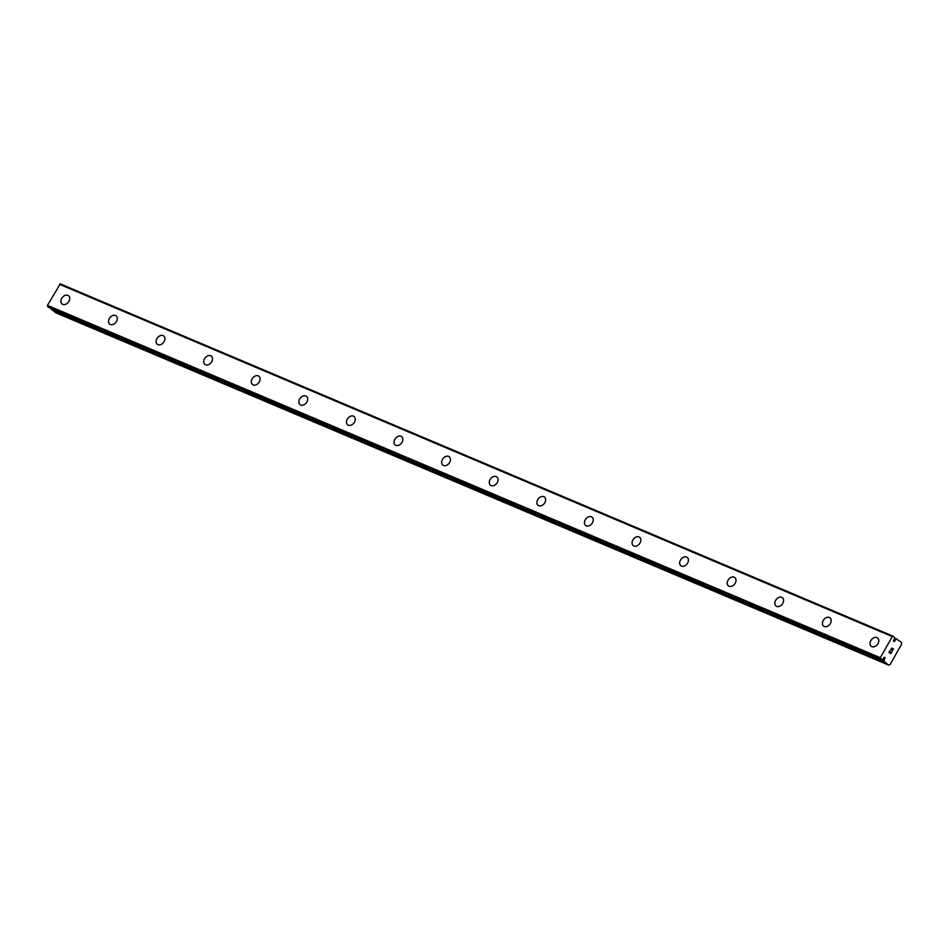 <?xml version="1.0" encoding="UTF-8"?>
<svg xmlns="http://www.w3.org/2000/svg" width="949" height="949" viewBox="0 0 949 949"><rect width="100%" height="100%" fill="white"/><g stroke="black" fill="none" stroke-linecap="round" stroke-linejoin="round"><path stroke-width="1.42" d="M884.551 659.057L884.088 660.101A2.254 1.518 -67.1 0 1 884.088 661.406L888.667 665.119L890.126 664.49L901.55 644.288L901.467 642.497L896.71 639.104A2.254 1.518 -67.1 0 1 895.666 639.638L895.037 640.539A1.044 0.7 -67.1 0 1 893.578 640.468A1.044 0.7 -67.1 0 1 893.982 639.745L894.444 638.713A2.254 1.518 -67.1 0 1 894.48 637.277L893.187 636.21L892.285 636.601L880.34 657.716L881.751 659.78A2.254 1.518 -67.1 0 1 882.867 659.175L883.507 658.262A1.044 0.7 -67.1 0 1 884.954 658.345A1.044 0.7 -67.1 0 1 884.551 659.057L883.341 658.547M67.889 295.341A5.243 3.82 127.2 0 1 68.494 295.697A5.243 3.82 127.2 0 1 68.636 301.782A5.243 3.82 127.2 0 1 62.753 304.392A5.243 3.82 127.2 0 1 62.148 304.036A5.243 3.82 127.2 0 1 62.005 297.95A5.243 3.82 127.2 0 1 67.889 295.341M62.148 304.036A5.243 3.82 127.2 0 1 61.993 297.95A5.243 3.82 127.2 0 1 67.877 295.341A5.243 3.82 127.2 0 1 68.482 295.685M109.752 324.178A5.243 3.82 127.2 0 1 109.61 318.081A5.243 3.82 127.2 0 1 115.481 315.483A5.243 3.82 127.2 0 1 116.086 315.827A5.243 3.82 127.2 0 1 116.229 321.913A5.243 3.82 127.2 0 1 110.357 324.522A5.243 3.82 127.2 0 1 109.74 324.167A5.243 3.82 127.2 0 1 109.598 318.081A5.243 3.82 127.2 0 1 115.47 315.471A5.243 3.82 127.2 0 1 116.086 315.827M157.332 344.309A5.243 3.82 127.2 0 1 157.19 338.212A5.243 3.82 127.2 0 1 163.062 335.602A5.243 3.82 127.2 0 1 163.679 335.958A5.243 3.82 127.2 0 1 163.821 342.043A5.243 3.82 127.2 0 1 157.949 344.653A5.243 3.82 127.2 0 1 157.332 344.309A5.243 3.82 127.2 0 1 157.202 338.212A5.243 3.82 127.2 0 1 163.074 335.614A5.243 3.82 127.2 0 1 163.679 335.958M204.937 364.44A5.243 3.82 127.2 0 1 204.782 358.342A5.243 3.82 127.2 0 1 210.666 355.733A5.243 3.82 127.2 0 1 211.271 356.089A5.243 3.82 127.2 0 1 211.425 362.174A5.243 3.82 127.2 0 1 205.542 364.784A5.243 3.82 127.2 0 1 204.937 364.44A5.243 3.82 127.2 0 1 204.794 358.342A5.243 3.82 127.2 0 1 210.666 355.745A5.243 3.82 127.2 0 1 211.271 356.089M252.529 384.57A5.243 3.82 127.2 0 1 252.375 378.473A5.243 3.82 127.2 0 1 258.258 375.875A5.243 3.82 127.2 0 1 258.863 376.219A5.243 3.82 127.2 0 1 259.018 382.317A5.243 3.82 127.2 0 1 253.134 384.926A5.243 3.82 127.2 0 1 252.529 384.57A5.243 3.82 127.2 0 1 252.387 378.485A5.243 3.82 127.2 0 1 258.258 375.875A5.243 3.82 127.2 0 1 258.863 376.219M300.121 404.701A5.243 3.82 127.2 0 1 299.967 398.616A5.243 3.82 127.2 0 1 305.851 396.006A5.243 3.82 127.2 0 1 306.456 396.35A5.243 3.82 127.2 0 1 306.61 402.447A5.243 3.82 127.2 0 1 300.726 405.057A5.243 3.82 127.2 0 1 300.121 404.701A5.243 3.82 127.2 0 1 299.979 398.616A5.243 3.82 127.2 0 1 305.863 396.006A5.243 3.82 127.2 0 1 306.456 396.362M347.714 424.832A5.243 3.82 127.2 0 1 347.559 418.746A5.243 3.82 127.2 0 1 353.443 416.137A5.243 3.82 127.2 0 1 354.048 416.492A5.243 3.82 127.2 0 1 354.202 422.578A5.243 3.82 127.2 0 1 348.319 425.188A5.243 3.82 127.2 0 1 347.714 424.832A5.243 3.82 127.2 0 1 347.571 418.746A5.243 3.82 127.2 0 1 353.455 416.148A5.243 3.82 127.2 0 1 354.048 416.492M401.047 436.279A5.243 3.82 127.2 0 1 401.652 436.623A5.243 3.82 127.2 0 1 401.795 442.709A5.243 3.82 127.2 0 1 395.911 445.318A5.243 3.82 127.2 0 1 395.306 444.974A5.243 3.82 127.2 0 1 395.164 438.877A5.243 3.82 127.2 0 1 401.047 436.279M395.306 444.974A5.243 3.82 127.2 0 1 395.152 438.877A5.243 3.82 127.2 0 1 401.036 436.267A5.243 3.82 127.2 0 1 401.641 436.623M442.898 465.105A5.243 3.82 127.2 0 1 442.744 459.008A5.243 3.82 127.2 0 1 448.628 456.398A5.243 3.82 127.2 0 1 449.245 456.754A5.243 3.82 127.2 0 1 449.387 462.851A5.243 3.82 127.2 0 1 443.503 465.449A5.243 3.82 127.2 0 1 442.898 465.105A5.243 3.82 127.2 0 1 442.756 459.008A5.243 3.82 127.2 0 1 448.64 456.41A5.243 3.82 127.2 0 1 449.233 456.754M490.491 485.236A5.243 3.82 127.2 0 1 490.336 479.138A5.243 3.82 127.2 0 1 496.22 476.54A5.243 3.82 127.2 0 1 496.825 476.884A5.243 3.82 127.2 0 1 496.979 482.982A5.243 3.82 127.2 0 1 491.108 485.591A5.243 3.82 127.2 0 1 490.491 485.236A5.243 3.82 127.2 0 1 490.348 479.15A5.243 3.82 127.2 0 1 496.232 476.54A5.243 3.82 127.2 0 1 496.837 476.884M538.083 505.366A5.243 3.82 127.2 0 1 537.941 499.281A5.243 3.82 127.2 0 1 543.813 496.671A5.243 3.82 127.2 0 1 544.429 497.027A5.243 3.82 127.2 0 1 544.572 503.112A5.243 3.82 127.2 0 1 538.7 505.722A5.243 3.82 127.2 0 1 538.083 505.366A5.243 3.82 127.2 0 1 537.953 499.281A5.243 3.82 127.2 0 1 543.824 496.671A5.243 3.82 127.2 0 1 544.429 497.015M585.687 525.497A5.243 3.82 127.2 0 1 585.533 519.411A5.243 3.82 127.2 0 1 591.405 516.802A5.243 3.82 127.2 0 1 592.022 517.158A5.243 3.82 127.2 0 1 592.164 523.243A5.243 3.82 127.2 0 1 586.292 525.853A5.243 3.82 127.2 0 1 585.687 525.497A5.243 3.82 127.2 0 1 585.545 519.411A5.243 3.82 127.2 0 1 591.417 516.814A5.243 3.82 127.2 0 1 592.022 517.158M633.28 545.639A5.243 3.82 127.2 0 1 633.125 539.542A5.243 3.82 127.2 0 1 639.009 536.932A5.243 3.82 127.2 0 1 639.614 537.288A5.243 3.82 127.2 0 1 639.768 543.374A5.243 3.82 127.2 0 1 633.885 545.983A5.243 3.82 127.2 0 1 633.28 545.639A5.243 3.82 127.2 0 1 633.137 539.542A5.243 3.82 127.2 0 1 639.009 536.944A5.243 3.82 127.2 0 1 639.614 537.288M680.872 565.77A5.243 3.82 127.2 0 1 680.718 559.673A5.243 3.82 127.2 0 1 686.601 557.063A5.243 3.82 127.2 0 1 687.206 557.419A5.243 3.82 127.2 0 1 687.361 563.516A5.243 3.82 127.2 0 1 681.477 566.114A5.243 3.82 127.2 0 1 680.872 565.77A5.243 3.82 127.2 0 1 680.73 559.685A5.243 3.82 127.2 0 1 686.601 557.075A5.243 3.82 127.2 0 1 687.206 557.419M734.206 577.206A5.243 3.82 127.2 0 1 734.799 577.55A5.243 3.82 127.2 0 1 734.953 583.647A5.243 3.82 127.2 0 1 729.069 586.257A5.243 3.82 127.2 0 1 728.464 585.901A5.243 3.82 127.2 0 1 728.322 579.815A5.243 3.82 127.2 0 1 734.206 577.206M728.464 585.901A5.243 3.82 127.2 0 1 728.31 579.803A5.243 3.82 127.2 0 1 734.194 577.206A5.243 3.82 127.2 0 1 734.799 577.55M776.057 606.031A5.243 3.82 127.2 0 1 775.902 599.946A5.243 3.82 127.2 0 1 781.786 597.336A5.243 3.82 127.2 0 1 782.391 597.692A5.243 3.82 127.2 0 1 782.545 603.778A5.243 3.82 127.2 0 1 776.662 606.387A5.243 3.82 127.2 0 1 776.057 606.031A5.243 3.82 127.2 0 1 775.914 599.946A5.243 3.82 127.2 0 1 781.798 597.336A5.243 3.82 127.2 0 1 782.391 597.68M823.649 626.162A5.243 3.82 127.2 0 1 823.495 620.077A5.243 3.82 127.2 0 1 829.379 617.467A5.243 3.82 127.2 0 1 829.984 617.823A5.243 3.82 127.2 0 1 830.138 623.908A5.243 3.82 127.2 0 1 824.254 626.518A5.243 3.82 127.2 0 1 823.649 626.162A5.243 3.82 127.2 0 1 823.507 620.077A5.243 3.82 127.2 0 1 829.39 617.479A5.243 3.82 127.2 0 1 829.995 617.823M871.241 646.305A5.243 3.82 127.2 0 1 871.087 640.207A5.243 3.82 127.2 0 1 876.971 637.598A5.243 3.82 127.2 0 1 877.588 637.953A5.243 3.82 127.2 0 1 877.73 644.039A5.243 3.82 127.2 0 1 871.846 646.649A5.243 3.82 127.2 0 1 871.241 646.305A5.243 3.82 127.2 0 1 871.099 640.207A5.243 3.82 127.2 0 1 876.983 637.609A5.243 3.82 127.2 0 1 877.576 637.953M889.13 652.177L889.877 652.746L889.118 652.177L889.984 650.658L889.118 652.177M889.877 652.746L890.34 651.916L889.865 652.746M890.47 652.01L889.996 652.841L890.459 652.01M889.996 652.841L890.743 653.41L889.996 652.841M890.743 653.41L891.597 651.892L890.743 653.398M890.755 653.695L891.728 651.975L890.755 653.695L888.893 652.283L889.854 650.563M891.004 649.745L891.858 647.942M892.143 648.357L892.262 649.045L892.143 648.357M892.262 649.045L892.404 650.468L892.262 649.045M892.404 650.468L893.317 648.843L892.404 650.456M892.297 650.978L893.448 648.938L892.297 650.978L891.918 648.274L890.921 649.211L891.918 648.274M51.282 308.532A2.254 1.518 -67.1 0 1 51.199 309.077L55.777 312.79L888.667 665.119M893.187 636.21L60.297 283.881L47.45 305.388L48.79 307.476M896.9 639.045L894.361 637.965L896.924 639.045M895.037 640.539L893.768 640.006M892.285 636.601L59.396 284.273M880.34 657.716L47.45 305.388M880.387 658.831L47.497 306.503M884.148 661.69L51.258 309.362M896.71 639.104L894.361 638.119M895.666 639.638L894.361 639.08M895.453 639.804L894.243 639.294M881.657 659.804L48.767 307.476L881.668 659.804M884.136 659.804L882.712 659.199M884.088 660.101L882.309 659.353M884.088 661.406L51.199 309.077"/></g></svg>

